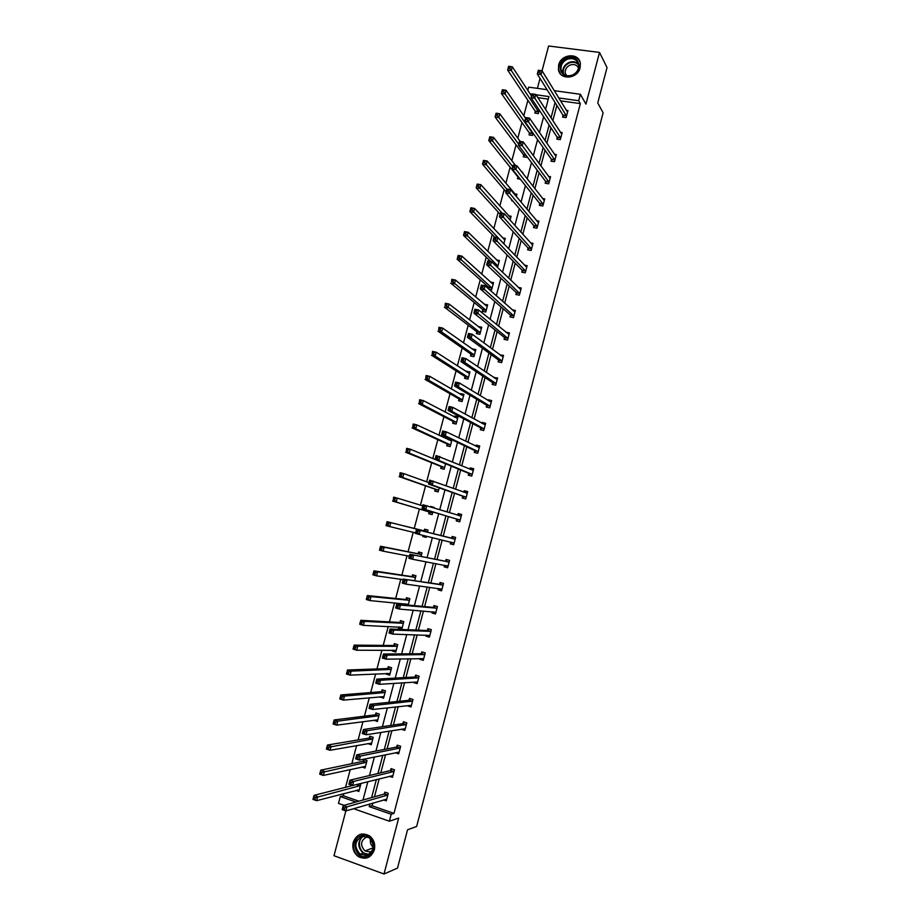 <?xml version="1.0" encoding="UTF-8"?>
<svg xmlns="http://www.w3.org/2000/svg" width="920" height="920" viewBox="0 0 920 920"><rect width="100%" height="100%" fill="white"/><g stroke="black" fill="none" stroke-linecap="round" stroke-linejoin="round"><path stroke-width="1.38" d="M580.117 67.816C577.702 79.028 559.843 80.454 558.452 69.632L558.659 65.01C561.05 53.762 579.117 52.359 580.347 63.411L580.117 67.816M374.325 849.919C371.093 857.842 365.792 860.085 358.432 856.635C353.763 853.093 352.026 848.32 353.222 842.317C356.626 834.175 362.089 832.048 369.587 835.935C373.911 839.511 375.498 844.169 374.325 849.919M386.733 799.192L345.851 810.957L342.171 809.669L343.252 805.586L346.932 806.874L333.983 855.715L384.008 874L398.682 818.075L389.378 821.215L353.602 808.692M554.242 90.677L580.37 94.288L585.959 104.121L599.518 52.428L607.028 67.551L597.758 102.959L603.117 112.769L416.633 826.459L407.537 829.794L397.52 868.1L384.008 874M599.518 52.428L548.607 46L542.053 70.76L567.536 112.148M344.068 805.356L338.491 803.401L340.308 796.559L355.959 802.01M343.884 793.581L343.298 795.765L340.308 796.559M527.884 100.291L523.79 115.701M521.973 122.544L517.822 138.184M516.051 144.854L511.842 160.712M510.117 167.221L505.85 183.298M504.171 189.635L499.847 205.93M498.203 212.094L493.822 228.62M492.234 234.611L487.784 251.367M486.243 257.186L481.735 274.16M480.24 279.806L475.674 297.022M474.214 302.484L469.591 319.918M468.188 325.22L463.496 342.884M462.139 348.001L457.389 365.895M456.078 370.841L451.26 388.964M449.995 393.737L445.13 412.091M443.911 416.679L438.978 435.275M437.805 439.679L432.814 458.505M431.687 462.737L426.627 481.804M425.558 485.841L420.428 505.149M419.405 509.013L414.23 528.505M413.218 532.3L408.054 551.77M406.996 555.772L401.867 575.092M400.752 579.301L395.669 598.471M394.496 602.876L389.447 621.897M388.217 626.52L383.214 645.391M381.926 650.21L376.959 668.932M375.624 673.957L370.702 692.53M369.311 697.774L364.423 716.197M362.974 721.636L358.122 739.91M356.626 745.556L351.82 763.681M350.255 769.545L345.494 787.508M527.827 90.367L528.678 87.147L547.066 89.688M540.028 78.395L537.384 88.343M557.221 137.528L556.807 139.115L560.303 139.644L562.166 132.572L560.384 132.307M545.606 181.665L545.18 183.252L548.676 183.827L550.551 176.732L548.538 176.41M533.922 225.998L533.508 227.596L536.992 228.206L538.878 221.087L536.578 220.685M522.192 270.549L521.766 272.147L525.262 272.803L527.148 265.65L524.457 265.144M510.404 315.296L509.979 316.905L513.475 317.607L515.361 310.408L512.129 309.764M498.571 360.249L498.145 361.87L501.63 362.618L503.527 355.384L499.974 354.901M486.668 405.421L486.243 407.042L489.727 407.836L491.636 400.579L488.152 399.786L487.979 400.441M474.72 450.8L474.294 452.433L477.767 453.261L479.688 445.97L476.215 445.142L475.928 446.2M462.714 496.386L462.288 498.03L465.761 498.904L467.693 491.579L464.209 490.705L463.829 492.177M453.698 544.732L450.225 543.835L453.686 544.766L455.63 537.406L452.157 536.486L451.72 538.131M450.225 543.835L450.65 542.191M441.611 590.651L438.104 589.869L441.565 590.835L443.509 583.441L440.047 582.475L439.61 584.131M438.104 589.869L438.46 588.501M429.479 636.778L425.925 636.111L429.387 637.134L431.342 629.694L427.88 628.682L427.443 630.338M425.925 636.111L426.167 635.156M417.277 683.134L413.69 682.571L417.139 683.64L419.106 676.177L415.644 675.107L415.207 676.775M405.018 729.709L401.396 729.249L404.846 730.365L406.824 722.867L403.362 721.751L402.925 723.431M389.482 776.307L392.495 777.319L394.473 769.787L391.023 768.625L390.574 770.304M556.853 105.397L552.828 120.669M550.942 127.776L546.859 143.29M545.031 150.224L540.868 165.968M539.097 172.718L534.876 188.692M533.14 195.27L528.862 211.485M527.183 217.867L522.836 234.324M521.203 240.522L516.798 257.209M515.212 263.223L510.749 280.163M509.208 285.982L504.678 303.163M503.194 308.798L498.594 326.221M497.156 331.671L492.499 349.335M491.107 354.591L486.381 372.508M485.047 377.568L480.263 395.726M478.975 400.603L474.122 419.002M472.88 423.683L467.958 442.336M466.773 446.821L461.794 465.727M460.655 470.016L455.607 489.175M454.526 493.269L449.409 512.681M448.373 516.58L443.198 536.188M442.186 540.017L437.023 559.601M435.953 563.649L430.836 583.061M429.709 587.328L424.626 606.591M423.441 611.075L418.404 630.165M417.174 634.869L412.171 653.798M410.872 658.72L405.927 677.488M404.57 682.64L399.659 701.235M398.245 706.606L393.38 725.052M391.897 730.641L387.078 748.914M385.549 754.733L380.776 772.834M379.178 778.872L374.452 796.812M372.796 803.079L372.082 805.77L393.967 813.372L580.347 103.626L560.452 100.832M383.548 799.94L386.285 800.883L388.274 793.327L384.824 792.143L384.387 793.833M395.347 752.721L398.671 753.813L400.66 746.293L397.198 745.165L396.761 746.844M411.159 706.387L407.548 705.881L410.998 706.974L412.976 699.487L409.515 698.406L409.078 700.074M423.384 659.928L419.808 659.306L423.269 660.353L425.235 652.901L421.774 651.866L421.337 653.533M419.808 659.306L420.003 658.559M435.551 613.686L432.02 612.961L435.482 613.962L437.437 606.544L433.964 605.556L433.527 607.211M432.02 612.961L432.319 611.8M447.66 567.663L444.164 566.823L447.637 567.778L449.581 560.395L446.108 559.452L445.671 561.096M444.164 566.823L444.578 565.259M456.688 519.259L456.262 520.904L459.735 521.812L461.667 514.464L458.194 513.567L457.757 515.212M468.728 473.57L468.291 475.203L471.776 476.065L473.697 468.751L470.223 467.9L469.89 469.166M480.7 428.087L480.274 429.709L483.759 430.525L485.668 423.246L482.195 422.441L481.965 423.303M492.625 382.812L492.2 384.433L495.684 385.204L497.593 377.959L493.982 377.648M504.493 337.743L504.068 339.365L507.553 340.089L509.45 332.879L505.954 332.212M516.304 292.893L515.89 294.503L519.374 295.182L521.26 288.006L518.328 287.442M528.068 248.25L527.643 249.849L531.139 250.481L533.014 243.34L530.541 242.891M539.764 203.814L539.35 205.401L542.846 205.988L544.721 198.881L542.57 198.524M551.413 159.574L550.999 161.161L554.495 161.702L556.358 154.629L554.472 154.33M563.017 115.54L562.603 117.116L566.099 117.622L567.95 110.572L566.271 110.331M393.967 813.372L391.207 814.269L389.378 821.215M580.37 94.288L578.68 100.74L558.681 97.934M580.347 103.626L578.68 100.74M369.932 803.919L369.219 806.621L391.207 814.269M555.059 102.522L551.011 117.875M549.125 125.028L545.008 140.61M543.168 147.579L538.993 163.403M537.199 170.189L532.967 186.254M531.219 192.855L526.918 209.162M525.228 215.579L520.858 232.116M519.213 238.349L514.786 255.127M513.188 261.165L508.691 278.196M507.15 284.05L502.596 301.323M501.101 306.981L496.478 324.495M495.029 329.969L490.337 347.725M488.945 353.016L484.196 371.024M482.85 376.107L478.032 394.369M476.744 399.268L471.856 417.772M470.614 422.475L465.658 441.22M464.473 445.728L459.459 464.738M458.321 469.05L453.238 488.313M452.145 492.43L446.993 511.945M445.959 515.856L440.76 535.578M439.748 539.43L434.55 559.118M433.469 563.178L428.317 582.705M427.19 586.995L422.073 606.349M420.888 610.857L415.817 630.062M414.575 634.788L409.549 653.821M408.238 658.778L403.259 677.637M401.89 682.812L396.957 701.523M395.531 706.917L390.643 725.454M389.16 731.078L384.307 749.443M382.766 755.297L377.959 773.501M376.36 779.585L371.599 797.617M545.548 109.457L548.952 96.577L536.015 94.771M531.967 94.196L530.184 93.955M362.997 800.032L367.839 781.701M369.472 775.525L374.371 757.022M375.935 751.077L380.88 732.4M382.386 726.685L387.366 707.848M388.815 702.362L393.841 683.353M395.232 678.086L400.303 658.915M401.637 653.879L406.743 634.535M408.02 629.728L413.172 610.224M414.379 605.647L419.589 585.971M420.739 581.612L425.983 561.775M427.075 557.646L432.365 537.636M433.4 533.726L438.69 513.693M439.748 509.714L444.981 489.888M446.085 485.702L451.26 466.141M452.421 461.759L457.527 442.451M458.735 437.862L463.772 418.818M465.037 414.034L470.005 395.243M471.316 390.264L476.226 371.714M477.595 366.551L482.425 348.254M483.839 342.895L488.612 324.852M490.084 319.297L494.787 301.507M496.305 295.745L500.94 278.208M502.515 272.262L507.081 254.978M508.702 248.837L513.21 231.794M514.889 225.469L519.328 208.667M521.053 202.147L525.423 185.598M527.194 178.894L531.507 162.587M533.324 155.698L537.579 139.621M539.453 132.549L543.628 116.725M548.285 99.118L537.901 97.658M343.298 795.765L358.892 801.182M539.212 110.043L538.28 113.597L534.83 113.091L535.245 111.527M533.082 133.227L532.496 135.435L529.046 134.918L529.46 133.354M526.93 156.469L526.7 157.331L523.25 156.791L523.675 155.227M521.87 172.097L522.755 172.247L522.56 172.983M520.306 179.181L517.442 178.721L517.868 177.146M514.683 193.844L516.936 194.223L516.327 196.523M512.67 200.87L511.623 200.698L511.842 199.905M508.679 215.832L511.106 216.257L510.082 220.121M502.653 237.866L505.264 238.337L503.826 243.777M496.57 259.946L499.399 260.475L497.547 267.502M490.44 282.06L493.534 282.658L491.648 289.777L488.968 289.248M488.324 288.684L488.635 287.511M484.242 304.209L487.646 304.888L485.76 312.029L482.322 311.339L482.747 309.741M478.273 326.634L481.746 327.175L479.86 334.328L476.422 333.615L476.847 332.016M472.316 349.14L475.835 349.508L473.938 356.684L470.511 355.948L470.936 354.349M466.336 371.691L469.913 371.898L468.004 379.086L464.577 378.327L465.002 376.728M460.345 394.3L460.541 393.576L463.967 394.346L462.07 401.546L458.631 400.763L459.068 399.153M454.353 416.955L454.595 416.035L458.022 416.841L456.113 424.051L452.686 423.257L453.111 421.636M451.938 439.806L450.133 446.614L446.706 445.797L447.143 444.176M448.339 439.668L448.626 438.564L450.018 438.897M445.591 463.795L444.153 469.234L440.726 468.383L441.151 466.762M439.219 487.841L438.15 491.901L434.734 491.027L435.16 489.405M430.537 506.885L434.067 507.334L433.906 507.921M432.848 511.945L432.135 514.613L428.72 513.728L429.145 512.095M424.189 530.805L424.626 529.184L428.041 530.081L427.478 532.243M426.42 536.199L426.109 537.395L422.694 536.475L422.981 535.371M418.163 553.598L418.588 551.966L422.004 552.897L421.061 556.462M412.103 576.438L412.539 574.804L415.955 575.759L414.632 580.738M406.042 599.334L406.479 597.689L409.894 598.667L408.192 605.072M404.616 604.739L404.846 603.853M399.97 622.288L400.395 620.644L403.811 621.644L401.856 629.015L398.452 628.004L398.716 627.003M393.875 645.288L394.312 643.644L397.716 644.655L395.761 652.05L392.357 651.026L392.575 650.21M387.768 668.345L388.205 666.689L391.609 667.736L389.654 675.142L386.239 674.095L386.411 673.463M381.639 691.46L382.087 689.804L385.491 690.862L383.525 698.292L380.236 696.773M375.509 714.621L375.947 712.966L379.35 714.058L377.384 721.498L374.049 720.153M369.357 737.84L369.805 736.172L373.198 737.288L371.231 744.751L367.839 743.578M363.193 761.116L363.641 759.448L367.034 760.587L365.056 768.062L361.893 766.992M360.019 783.644L360.858 783.932L358.869 791.43L355.982 790.441M372.082 805.77L369.219 806.621M371.427 744.015L367.827 743.624M377.556 720.843L373.98 720.394M383.674 697.716L380.121 697.222M389.781 674.647L386.239 674.095M395.876 651.624L392.357 651.026M401.948 628.67L398.452 628.004M426.121 537.349L422.694 536.475M457.723 515.234L459.494 513.969L458.194 513.567M434.044 507.391L430.652 506.448M463.956 492.223L465.497 491.176L464.209 490.705M470.166 469.28L471.488 468.441L470.223 467.9M476.364 446.418L477.457 445.751L476.215 445.142M451.329 439.518L448.626 438.564M482.54 423.614L483.414 423.108L482.195 422.441M457.918 417.197L454.595 416.035M488.704 400.89L489.359 400.534L488.152 399.786M463.852 394.784L460.541 393.576M494.845 378.223L494.109 377.188M469.775 372.416L466.486 371.151M500.963 355.637L500.043 354.648M475.686 350.094L472.409 348.784M509.277 333.534L505.966 332.154M481.574 327.83L478.319 326.473M385.1 799.48L386.526 799.974M344.666 807.956L343.183 807.438L342.757 809.071L344.229 809.588L344.666 807.956L346.932 806.874L387.837 795.018M343.183 807.438L343.252 805.586L384.042 794.109L385.687 792.442M342.757 809.071L342.171 809.669M344.229 809.588L345.851 810.957M359.11 790.533L357.604 790.015M314.95 799.307L315.376 797.686L313.927 797.168L313.49 798.79L316.595 800.676L312.972 799.399L314.042 795.351L317.676 796.628L316.595 800.676L359.317 789.751M357.075 784.38L314.042 795.351L313.927 797.168M360.41 785.611L315.376 797.686M312.972 799.399L313.49 798.79M391.011 775.928L392.702 776.503M351.417 782.471L349.945 781.966L349.508 783.598L350.991 784.105L351.417 782.471L353.683 781.425L352.601 785.496L348.91 784.231L349.991 780.16L353.683 781.425L394.036 771.466M392.932 775.629L352.601 785.496L350.991 784.105M349.945 781.966L349.991 780.16L390.241 770.581L391.909 768.924M349.508 783.598L348.91 784.231M396.865 752.41L398.877 753.077M358.156 757.045L356.684 756.55L356.247 758.183L357.73 758.678L358.156 757.045L360.41 756.044L359.329 760.104L355.649 758.862L356.718 754.803L360.41 756.044L400.211 747.983M399.119 752.134L359.329 760.104L357.73 758.678M356.684 756.55L356.718 754.803L396.428 747.097L398.118 745.464M356.247 758.183L355.649 758.862M365.274 767.245L363.492 766.647M321.69 774.042L322.115 772.42L320.666 771.926L320.229 773.536L323.322 775.433L319.7 774.192L320.769 770.155L324.403 771.397L323.322 775.433L365.504 766.394M364.573 759.759L362.848 761.38L320.769 770.155L320.666 771.926M366.597 762.255L322.115 772.42M319.7 774.192L320.229 773.536M328.405 748.845L328.842 747.224L327.382 746.741L326.957 748.351L330.038 750.271L326.404 749.053L327.485 745.027L331.108 746.235L330.038 750.271L371.668 743.084M370.772 736.494L369.012 738.093L327.485 745.027L327.382 746.741M372.761 738.967L328.842 747.224M326.404 749.053L326.957 748.351M366.471 856.324C354.706 859.591 350.025 837.913 361.951 835.59C373.669 832.22 378.488 854.001 366.471 856.324M362.399 836.257C354.487 840.903 353.751 846.894 360.191 854.231L366.585 855.439C374.405 850.977 375.245 845.054 369.115 837.66L362.399 836.257M373.244 847.274C370.772 845.077 369.874 842.294 370.553 838.936M372.163 850.942L370.012 851.908L364.975 850.954C359.961 845.216 360.536 840.535 366.712 836.924L367.597 836.774M361.606 834.06C352.279 835.808 350.393 851.345 358.926 856.394L366.804 857.865L369.38 856.853M572.148 75.566C560.349 80.557 555.139 62.433 567.111 58.247C578.864 53.164 584.212 71.357 572.148 75.566M567.467 59.19C562.764 61.444 560.625 64.975 561.062 69.759C562.683 74.945 566.375 76.762 572.125 75.221C576.782 73.002 578.944 69.517 578.588 64.768C576.99 59.466 573.286 57.615 567.467 59.19M566.145 75.498L565.236 73.255C564.903 69.506 566.582 66.757 570.25 64.998C573.999 63.848 576.748 64.814 578.496 67.885M579.957 61.835C577.265 56.729 572.849 55.108 566.743 56.971C560.901 59.777 558.256 64.158 558.797 70.093L560.418 73.887M364.883 731.699L363.4 731.216L362.974 732.837L364.447 733.32L364.883 731.699L367.126 730.721L366.045 734.769L362.353 733.562L363.434 729.514L367.126 730.721L406.375 724.546M405.294 728.686L366.045 734.769L364.447 733.32M363.4 731.216L363.434 729.514L402.592 723.672L404.317 722.062M362.974 732.837L362.353 733.562M335.11 723.706L335.547 722.096L334.086 721.625L333.661 723.235L336.731 725.155L333.097 723.971L334.167 719.957L337.801 721.142L336.731 725.155L377.821 719.831M376.947 713.287L375.164 714.851L334.167 719.957L334.086 721.625M378.913 715.714L337.801 721.142L335.547 722.096M333.097 723.971L333.661 723.235M371.588 706.41L370.104 705.939L369.679 707.549L371.162 708.032L371.588 706.41L373.819 705.467L372.749 709.504L369.046 708.319L370.127 704.283L373.819 705.467L412.528 701.167M411.447 705.306L372.749 709.504L371.162 708.032M370.104 705.939L370.127 704.283L408.744 700.304L410.504 698.717M369.679 707.549L369.046 708.319M341.803 698.636L342.228 697.038L340.779 696.567L340.342 698.176L343.413 700.12L339.779 698.947L340.848 694.945L344.482 696.106L343.413 700.12L383.962 696.635M383.122 690.126L381.305 691.679L340.848 694.945L340.779 696.567M385.054 692.53L344.482 696.106L342.228 697.038M339.779 698.947L340.342 698.176M378.281 681.179L376.797 680.719L376.372 682.341L377.844 682.801L378.281 681.179L380.489 680.271L379.431 684.307L375.728 683.146L376.797 679.121L380.489 680.271L418.669 677.844M417.588 681.973L379.431 684.307L377.844 682.801M376.797 680.719L376.797 679.121L414.885 676.994L416.668 675.418M376.372 682.341L375.728 683.146M387.354 673.417L387.757 674.026M348.473 673.635L348.898 672.025L347.449 671.577L347.012 673.175L350.072 675.13L346.438 674.004L347.495 670.001L351.141 671.14L350.072 675.13L390.091 673.486M389.286 667.023L387.435 668.553L347.495 670.001L347.449 671.577M391.172 669.392L351.141 671.14L348.898 672.025M346.438 674.004L347.012 673.175M384.951 656.029L383.467 655.581L383.042 657.19L384.525 657.639L384.951 656.029L387.159 655.144L386.089 659.168L382.386 658.042L383.456 654.028L387.159 655.144L424.798 654.568M423.706 658.685L386.089 659.168L384.525 657.639M383.467 655.581L383.456 654.028L421.015 653.729L422.832 652.188M421.233 659.283L420.796 658.547M383.042 657.19L382.386 658.042M393.323 650.21L393.852 651.015M355.131 648.692L355.557 647.094L354.096 646.645L353.671 648.244L356.718 650.221L353.073 649.106L354.142 645.127L357.776 646.231L356.718 650.221L396.198 650.394M395.428 643.977L393.541 645.483L354.142 645.127L354.096 646.645M397.279 646.311L357.776 646.231L355.557 647.094M353.073 649.106L353.671 648.244M391.598 630.924L390.126 630.487L389.689 632.097L391.172 632.534L391.598 630.924L393.794 630.085L392.736 634.098L389.034 632.994L390.091 628.992L393.794 630.085L430.905 631.361M429.824 635.467L392.736 634.098L391.172 632.534M390.126 630.487L390.091 628.992L427.121 630.522L428.984 629.004M427.328 636.145L426.776 635.168M389.689 632.097L389.034 632.994M399.291 627.026L399.924 628.072M361.767 623.806L362.192 622.219L360.732 621.782L360.306 623.369L363.342 625.358L359.709 624.278L360.766 620.31L364.4 621.391L363.342 625.358L402.293 627.359M401.568 620.977L399.636 622.46L360.766 620.31L360.732 621.782M403.374 623.288L364.4 621.391L362.192 622.219M359.709 624.278L360.306 623.369M398.245 605.9L396.761 605.475L396.336 607.073L397.82 607.499L398.245 605.9L400.43 605.084L399.36 609.086L395.657 608.016L396.727 604.014L400.43 605.084L437 608.2M435.919 612.294L399.36 609.086L397.82 607.499M396.761 605.475L396.727 604.014L433.216 607.384L435.114 605.877M433.4 613.065L432.745 611.834M396.336 607.073L395.657 608.016M405.248 603.888L405.8 604.854M368.391 598.989L368.805 597.402L367.356 596.976L366.93 598.563L369.955 600.576L366.309 599.518L367.367 595.55L371.013 596.608L369.955 600.576L408.376 604.382M407.686 598.046L405.72 599.506L367.367 595.55L367.356 596.976M409.457 600.311L371.013 596.608L368.805 597.402M366.309 599.518L366.93 598.563M404.857 580.934L403.374 580.509L402.948 582.107L404.432 582.532L404.857 580.934L407.031 580.152L405.973 584.142L402.27 583.096L403.328 579.105L443.084 585.097M442.002 589.179L405.973 584.142L404.432 582.532M403.374 580.509L403.328 579.105L439.3 584.28L441.243 582.808M439.472 590.042L438.702 588.535M402.948 582.107L402.27 583.096M411.47 556.025L409.975 555.622L409.561 557.209L411.044 557.623L411.47 556.025L413.632 555.278L412.574 559.256L408.859 558.245L409.917 554.265L449.144 562.051M448.074 566.122L412.574 559.256L411.044 557.623M409.975 555.622L409.917 554.265L445.372 561.246L447.361 559.797M445.522 567.077L444.647 565.282M409.561 557.209L408.859 558.245M418.048 531.185L416.565 530.794L416.139 532.381L417.634 532.772L418.048 531.185L420.198 530.472L419.152 534.439L415.437 533.45L416.495 529.483L455.193 539.051M454.123 543.122L419.152 534.439L417.634 532.772M416.565 530.794L416.495 529.483L451.421 538.257L453.468 536.832M451.547 544.157L450.593 542.053M416.139 532.381L415.437 533.45M459.494 513.969L461.644 514.533M457.55 521.237L456.492 518.995L422.004 508.725L423.05 504.758L461.23 516.108M424.626 506.402L426.765 505.724L425.707 509.68L422.004 508.725L422.717 507.61L424.2 507.989L424.626 506.402L423.131 506.023L422.717 507.61M460.161 520.168L425.707 509.68L424.2 507.989M423.05 504.758L423.131 506.023M465.497 491.176L467.647 491.717M463.519 498.341L462.53 496.11L428.547 484.058L429.594 480.102L467.256 493.223M431.181 481.689L433.308 481.034L432.262 484.989L428.547 484.058L429.272 482.897L430.755 483.276L431.181 481.689L429.686 481.321L429.272 482.897M466.187 497.272L432.262 484.989L430.755 483.276M429.594 480.102L429.686 481.321M471.488 468.441L473.639 468.97M469.476 475.49L468.544 473.271L435.068 459.448L436.114 455.515L473.271 470.384M473.179 470.442L472.523 470.281L473.179 470.442M437.713 457.033L436.229 456.676L435.804 458.252L437.299 458.62L437.713 457.033L439.829 456.412L438.782 460.356L435.068 459.448L410.32 449.213L409.273 453.123L444.578 467.613M472.201 474.421L438.782 460.356L437.299 458.62M436.114 455.515L436.229 456.676M435.804 458.252L435.068 459.448M477.457 445.751L479.619 446.257M475.433 452.697L474.536 450.489L441.577 434.907L442.623 430.974L446.338 431.859L479.262 447.603M444.233 432.446L446.338 431.859L445.303 435.792L441.577 434.907L442.324 433.665L443.819 434.022L444.233 432.446L442.75 432.089L442.324 433.665M478.204 451.628L445.303 435.792L443.819 434.022M442.623 430.974L442.75 432.089M483.414 423.108L485.576 423.614M481.367 429.962L480.527 427.765L448.074 410.423L449.121 406.502L452.835 407.364L485.242 424.879M450.742 407.916L452.835 407.364L451.8 411.286L448.074 410.423L448.834 409.147L450.317 409.492L450.742 407.916L449.247 407.572L448.834 409.147M484.184 428.892L451.8 411.286L450.317 409.492M449.121 406.502L449.247 407.572M489.359 400.534L491.522 401.016M487.301 407.284L486.496 405.099L454.549 386.009L455.595 382.099L459.31 382.927L491.211 402.201M457.228 383.445L459.31 382.927L458.275 386.837L454.549 386.009L455.319 384.686L456.815 385.02L457.228 383.445L455.733 383.122L455.319 384.686M490.153 406.214L458.275 386.837L456.815 385.02M455.595 382.099L455.733 383.122M495.293 377.993L497.455 378.476M493.212 384.652L492.453 382.467L461.012 361.641L462.047 357.753L465.773 358.547L497.168 379.58M463.703 359.041L465.773 358.547L464.738 362.457L461.012 361.641L461.794 360.284L463.289 360.605L463.703 359.041L462.208 358.719L461.794 360.284M496.11 383.582L464.738 362.457L463.289 360.605M462.047 357.753L462.208 358.719M374.992 574.229L375.417 572.654L373.957 572.24L373.531 573.827L376.544 575.839L372.91 574.816L373.957 570.86L377.603 571.884L376.544 575.839L403.19 579.646M413.804 575.149L411.792 576.598L373.957 570.86L373.957 572.24M415.518 577.392L377.603 571.884L375.417 572.654M372.91 574.816L373.531 573.827M381.581 549.539L381.995 547.963L380.535 547.561L380.121 549.136L383.122 551.172L379.477 550.172L380.535 546.227L384.18 547.227L383.122 551.172L409.4 556.232M419.911 552.322L417.841 553.736L380.535 546.227L380.535 547.561M421.578 554.53L384.18 547.227L381.995 547.963M379.477 550.172L380.121 549.136M423.441 535.474L424.097 536.808M388.148 524.906L388.573 523.33L387.113 522.939L386.687 524.515L389.689 526.573L386.043 525.596L387.09 521.663L390.735 522.629L389.689 526.573L415.587 532.887M426.006 529.54L423.878 530.932L387.09 521.663L387.113 522.939M427.616 531.714L390.735 522.629L388.573 523.33M386.043 525.596L386.687 524.515M422.763 505.85L397.279 498.099L396.232 502.032L392.587 501.078L428.938 511.83L430.077 514.084M393.242 499.962L393.633 497.156L397.279 498.099L393.656 498.387L393.242 499.962L394.703 500.342L395.128 498.766M394.703 500.342L396.232 502.032L432.572 512.992M393.656 498.387L393.633 497.156M428.927 482.62L403.811 473.627L402.764 477.549L399.107 476.629L434.953 489.129L436.034 491.36M399.774 475.467L400.154 472.707L403.811 473.627L400.2 473.892L399.774 475.467L401.247 475.835L401.66 474.26M401.247 475.835L402.764 477.549L438.587 490.268M400.2 473.892L400.154 472.707M407.767 451.386L408.181 449.822L406.72 449.466L406.295 451.03L409.273 453.123L405.616 452.226L440.956 466.474L441.979 468.694M406.295 451.03L406.663 448.327L410.32 449.213L408.181 449.822M406.72 449.466L406.663 448.327M451.628 441.002L416.817 424.867L415.771 428.766L412.114 427.892L446.936 443.877L447.913 446.085M412.804 426.661L413.16 424.005L416.817 424.867L413.218 425.097L412.804 426.661L414.264 427.006L414.69 425.442M449.937 439.185L448.753 439.863M414.264 427.006L415.771 428.766L450.57 444.992M413.218 425.097L413.16 424.005M457.596 418.45L423.292 400.579L422.257 404.466L418.588 403.627L452.916 421.325L453.836 423.522M419.29 402.339L419.635 399.74L423.292 400.579L419.704 400.786L419.29 402.339L420.762 402.684L421.176 401.12M455.894 416.725L454.905 417.254M420.762 402.684L422.257 404.466L456.538 422.441M419.704 400.786L419.635 399.74M463.542 395.956L429.755 376.349L428.72 380.224L425.051 379.408L458.873 398.831L459.747 401.016M425.764 378.085L426.086 375.532L429.755 376.349L426.178 376.533L425.764 378.085L427.236 378.419L427.65 376.866M461.817 394.323L461.046 394.714M427.236 378.419L428.72 380.224L462.495 399.935M426.178 376.533L426.086 375.532M469.487 373.508L436.195 352.188L435.16 356.051L431.503 355.258L464.818 376.383L465.647 378.568M432.216 353.901L432.538 351.394L436.195 352.188L432.63 352.348L432.216 353.901L433.688 354.211L434.102 352.671M433.688 354.211L435.16 356.051L468.429 377.476M432.63 352.348L432.538 351.394M501.216 355.522L503.378 355.982M499.123 362.077L498.398 359.904L467.463 337.353L468.487 333.466L472.213 334.236L503.102 357.006M470.154 334.696L472.213 334.236L471.19 338.123L467.463 337.353L468.245 335.949L469.74 336.26L470.154 334.696L468.659 334.385L468.245 335.949M502.055 360.997L471.19 338.123L469.74 336.26M468.487 333.466L468.659 334.385M475.41 351.118L442.623 328.072L441.6 331.936L437.931 331.166L470.752 353.993L471.546 356.166M438.656 329.762L438.955 327.313L442.623 328.072L439.07 328.221L438.656 329.762L440.128 330.073L440.542 328.532M440.128 330.073L441.6 331.936L474.363 355.074M439.07 328.221L438.955 327.313M505.022 339.56L504.332 337.387L473.892 313.11L474.916 309.235L478.641 309.983L509.024 334.489M476.594 310.419L478.641 309.983L477.618 313.869L473.892 313.11L474.685 311.673L476.18 311.972L476.594 310.419L475.099 310.12L474.685 311.673M507.978 338.468L476.18 311.972M474.916 309.235L475.099 310.12M481.321 328.773L449.041 304.025L448.017 307.878L444.348 307.13L476.663 331.648L477.422 333.822M445.084 305.693L445.372 303.289L449.041 304.025L445.498 304.152L445.084 305.693L446.556 305.992L446.959 304.451M446.556 305.992L480.274 332.729M445.498 304.152L445.372 303.289M513.268 310.776L515.165 311.155M510.899 317.089L510.243 314.928L480.309 288.938L481.332 285.062L485.058 285.786L514.947 312.018M483.011 286.189L485.058 285.786L484.035 289.662L480.309 288.938L481.114 287.454L482.609 287.741L483.011 286.189L481.528 285.901L481.114 287.454M513.9 315.997L482.609 287.741M481.332 285.062L481.528 285.901M487.45 305.624L485.449 305.221M487.22 306.486L455.434 280.036L454.411 283.877L450.742 283.164L482.574 309.361L483.287 311.535M451.49 281.681L451.766 279.323L455.434 280.036L451.904 280.14L451.49 281.681L452.962 281.968L453.376 280.427M452.962 281.968L486.185 310.431M451.904 280.14L451.766 279.323M519.443 288.5L521.053 288.811M516.775 294.676L516.143 292.514L486.703 264.822L487.726 260.958L491.452 261.659L520.835 289.604M489.428 262.027L491.452 261.659L490.429 265.523L486.703 264.822L487.519 263.292L489.014 263.58L489.428 262.027L487.933 261.752L487.519 263.292M519.8 293.572L489.014 263.58M487.726 260.958L487.933 261.752M493.315 283.464L491.625 283.13M493.108 284.245L461.817 256.105L460.793 259.946L457.125 259.244L488.462 287.132L489.152 289.294M457.884 257.726L457.125 259.244L458.148 255.427L461.817 256.105L458.298 256.197L457.884 257.726L459.356 258.002L459.758 256.473M459.356 258.002L492.073 288.178M458.298 256.197L458.148 255.427M525.55 266.271L526.918 266.524M522.64 272.308L522.031 270.147L493.085 240.764L494.109 236.911L497.835 237.59L526.723 267.248M495.811 237.923L497.835 237.59L496.811 241.442L493.085 240.764L493.913 239.2L495.409 239.476L495.811 237.923L494.316 237.659L493.913 239.2M525.688 271.204L495.409 239.476M494.109 236.911L494.316 237.659M499.169 261.349L497.743 261.084M498.985 262.062L468.188 232.242L467.164 236.06L463.496 235.393L490.774 261.533M464.255 233.841L463.496 235.393L464.508 231.575L468.188 232.242L464.669 232.311L464.255 233.841L465.727 234.105L466.141 232.576M465.727 234.105L497.95 265.983M464.669 232.311L464.508 231.575M531.61 244.087L532.76 244.294M528.482 249.998L527.908 247.836L499.445 216.763L500.468 212.934L504.206 213.578L532.599 244.939M502.193 213.888L504.206 213.578L503.182 217.419L499.445 216.763L500.284 215.165L501.779 215.429L502.193 213.888L500.698 213.624L500.284 215.165M531.553 248.883L501.779 215.429M500.468 212.934L500.698 213.624M505.011 239.292L503.803 239.073M504.838 239.924L474.536 208.426L473.512 212.244L469.844 211.6L494.546 236.992M470.626 210.001L469.844 211.6L470.856 207.793L474.536 208.426L471.028 208.472L470.626 210.001L472.098 210.255L472.5 208.736M472.098 210.255L503.78 243.742M471.028 208.472L470.856 207.793M537.636 221.939L538.602 222.111M534.324 227.746L533.772 225.584L505.793 192.832L506.816 189.002L510.554 189.623L538.453 222.674M508.553 189.911L510.554 189.623L509.53 193.464L505.793 192.832L506.644 191.187L508.139 191.44L508.553 189.911L507.046 189.658L506.644 191.187M537.418 226.619L508.139 191.44M506.816 189.002L507.046 189.658M510.841 217.281L509.818 217.097M510.692 217.833L480.861 184.678L479.849 188.485L476.18 187.864L500.123 214.21M476.962 186.231L476.18 187.864L477.192 184.069L480.861 184.678L477.376 184.702L476.962 186.231L478.434 186.472L478.848 184.954M478.434 186.472L502.182 213.221M477.376 184.702L477.192 184.069M543.605 199.847L544.422 199.985M540.143 205.528L539.626 203.377L512.129 168.958L513.141 165.14L516.879 165.738L544.295 200.468M514.889 165.98L516.879 165.738L515.867 169.556L512.129 168.958L512.992 167.279L514.487 167.52L514.889 165.98L513.394 165.749L512.992 167.279M543.26 204.401L514.487 167.52M513.141 165.14L513.394 165.749M516.649 195.316L515.786 195.166M516.522 195.799L487.186 160.988L486.174 164.772L482.494 164.185L506.057 191.843M483.299 162.506L482.494 164.185L483.506 160.402L487.186 160.988L483.701 160.988L483.299 162.506L484.771 162.748L485.173 161.23M484.771 162.748L506.77 189.152M483.701 160.988L483.506 160.402M549.562 177.79L550.24 177.905M545.951 183.379L545.457 181.217L518.454 145.141L519.455 141.323L523.204 141.898L550.125 178.319M521.214 142.117L523.204 141.898L522.192 145.716L518.454 145.141L519.317 143.416L520.812 143.646L521.214 142.117L519.719 141.887L519.317 143.416M549.102 182.24L520.812 143.646M515.637 165.531L493.488 137.345L492.476 141.128L488.796 140.564L517.707 176.709L518.259 178.848M489.612 138.851L488.796 140.564L489.808 136.781L493.488 137.345L490.015 137.333L489.612 138.851L491.084 139.081L491.487 137.563M491.084 139.081L512.739 166.658M551.759 161.276L551.275 159.114L524.756 121.382L525.757 117.576L529.506 118.128L555.944 156.216M527.528 118.312L529.506 118.128L528.494 121.934L524.756 121.382L525.63 119.623L527.125 119.841L527.528 118.312L526.033 118.093L525.63 119.623M554.921 160.126L527.125 119.841M520.237 141.45L499.778 113.769L498.766 117.541L495.086 117.001L523.514 154.767L524.043 156.917M495.903 115.253L495.086 117.001L496.098 113.229L499.778 113.769L496.305 113.746L495.903 115.253L497.386 115.471L497.789 113.953M497.386 115.471L518.696 144.233M557.543 139.219L557.083 137.069L531.035 97.681L532.047 93.886L535.785 94.415L561.752 134.159M533.83 94.576L535.785 94.415L534.784 98.21L531.035 97.681L531.921 95.887L533.428 96.094L533.83 94.576L532.323 94.369L531.921 95.887M560.717 138.057L533.428 96.094M525.573 118.266L506.046 90.252L505.046 94.024L501.365 93.495L529.31 132.882L529.816 135.033M502.193 91.712L501.365 93.495L502.366 89.734L506.046 90.252L502.596 90.206L502.193 91.712L503.666 91.919L504.068 90.413M503.666 91.919L532.91 133.871M542.064 70.76L541.052 74.543L537.314 74.037L538.315 70.254L542.064 70.76L538.614 70.691L538.212 72.208L539.707 72.404L540.109 70.886M566.513 116.046L539.707 72.404M563.316 117.219L562.879 115.057L537.314 74.037L538.212 72.208M531.495 95.945L512.302 66.792L511.301 70.552L507.621 70.058L535.095 111.055L535.578 113.206M508.461 68.229L507.621 70.058L508.622 66.297L512.302 66.792L508.852 66.723L508.461 68.229L509.933 68.425L510.335 66.918M509.933 68.425L538.694 112.021M387.492 795.294L384.042 794.109M387.734 795.121L384.284 793.948M356.902 784.553L360.306 785.726M356.661 784.725L360.053 785.887M393.691 771.731L390.241 770.581M393.933 771.581L390.471 770.419M399.878 748.236L396.428 747.097M400.108 748.086L396.658 746.948M363.089 761.219L366.482 762.369M362.848 761.38L366.24 762.519M369.253 737.943L372.657 739.059M369.012 738.093L372.416 739.208M369.058 854.393L363.17 853.093C357.328 847.216 357.328 841.558 363.17 836.119M364.055 836.038C355.074 840.006 360.329 856.577 369.748 853.875M561.062 69.759L562.844 72.852C562.419 68.091 564.535 64.584 569.216 62.341C572.884 61.088 575.954 61.674 578.438 64.089M578.599 64.837C576.196 62.295 573.148 61.651 569.457 62.893C564.466 65.412 562.511 69.138 563.569 74.106M406.053 724.787L402.592 723.672M406.284 724.649L402.822 723.534M375.406 714.725L378.81 715.817M375.164 714.851L378.568 715.956M412.206 701.396L408.744 700.304M412.436 701.258L408.974 700.178M381.535 691.553L384.951 692.622M381.305 691.679L384.709 692.748M418.347 678.051L414.885 676.994M418.577 677.936L415.115 676.867M387.665 668.438L391.069 669.484M387.435 668.553L390.839 669.599M424.476 654.775L421.015 653.729M424.695 654.66L421.233 653.625M393.772 645.38L397.175 646.404M393.541 645.483L396.957 646.507M430.594 631.545L427.121 630.522M430.801 631.442L427.34 630.43M399.866 622.369L403.27 623.369M399.636 622.46L403.052 623.461M436.69 608.373L433.216 607.384M436.897 608.281L433.435 607.292M405.938 599.414L409.354 600.392M405.72 599.506L409.135 600.484M441.956 589.087L441.197 588.869M442.773 585.258L439.3 584.28M442.98 585.178L439.518 584.2M448.028 566.018L446.717 565.662M448.845 562.189L445.372 561.246M449.052 562.12L445.579 561.177M454.077 543.018L450.604 542.087M454.894 539.178L451.421 538.257M455.101 539.12L451.628 538.2L455.066 539.143M460.115 520.064L456.642 519.156M459.977 519.903L456.492 518.995M461.138 516.178L458.769 515.556M466.141 497.156L462.668 496.282M466.003 496.995L462.53 496.11M467.164 493.281L466.141 493.016M472.155 474.306L468.683 473.455M472.017 474.133L468.544 473.271M478.159 451.513L474.674 450.685M478.02 451.329L474.536 450.489M484.138 428.777L480.666 427.961M484 428.582L480.527 427.765M490.118 406.088L486.634 405.294M489.98 405.881L486.496 405.099M496.075 383.456L492.591 382.685M495.937 383.237L492.453 382.467M412.01 576.518L415.426 577.472M411.792 576.598L415.207 577.553M418.059 553.667L421.475 554.599M417.841 553.736L421.256 554.668M424.097 530.874L427.512 531.783M423.878 530.932L427.305 531.841M428.938 511.83L432.365 512.716M429.099 511.991L432.515 512.877M434.953 489.129L438.38 489.992M435.114 489.291L438.529 490.164M440.956 466.474L444.383 467.314M441.105 466.647L444.532 467.498M446.936 443.877L450.363 444.693M447.097 444.061L450.512 444.877M452.916 421.325L456.343 422.119M453.065 421.521L456.492 422.315M458.873 398.831L462.3 399.602M459.022 399.027L462.449 399.809M464.818 376.383L468.245 377.142M464.956 376.602L468.395 377.349M502.009 360.87L498.525 360.122M501.883 360.651L498.398 359.904M470.752 353.993L474.179 354.729M470.89 354.211L474.317 354.947M507.943 338.341L504.459 337.617M507.817 338.111L504.332 337.387M476.663 331.648L480.102 332.361M476.801 331.878L480.24 332.591M513.854 315.859L510.37 315.157M513.728 315.617L510.243 314.928M482.574 309.361L486.001 310.051M482.701 309.603L486.139 310.293M519.765 293.434L516.269 292.755M519.639 293.192L516.143 292.514M488.462 287.132L491.901 287.799M488.589 287.373L492.027 288.04M525.653 271.055L522.158 270.399M525.527 270.802L522.031 270.147M495.006 265.063L497.777 265.592M495.305 265.351L497.904 265.845M531.518 248.733L528.034 248.101M531.403 248.48L527.908 247.836M537.384 226.469L533.887 225.848M537.268 226.193L533.772 225.584M543.226 204.251L539.741 203.653M543.122 203.964L539.626 203.377M549.067 182.079L545.572 181.505M548.952 181.792L545.457 181.217M517.707 176.709L518.409 176.812M517.833 176.985L518.65 177.123M554.886 159.965L551.39 159.413M554.783 159.666L551.275 159.114M523.514 154.767L525.941 155.146M523.641 155.066L526.183 155.468M560.694 137.896L557.198 137.368M560.591 137.597L557.083 137.069M529.31 132.882L532.76 133.4M529.425 133.193L532.875 133.71M566.49 115.885L562.982 115.379M566.386 115.563L562.879 115.057M535.095 111.055L538.545 111.55M535.21 111.366L538.66 111.86M387.573 795.259L384.123 794.075M356.741 784.691L360.134 785.852M393.783 771.696L390.322 770.534M399.981 748.19L396.52 747.051M362.928 761.346L366.332 762.484M369.115 738.047L372.519 739.174M364.975 850.954L373.175 847.849M369.138 854.335L363.17 853.093L360.191 854.231M365.056 854.036L365.792 853.748M565.236 73.255L566.593 75.624M406.157 724.741L402.695 723.626M375.279 714.817L378.683 715.909M412.321 701.35L408.859 700.258M381.421 691.633L384.836 692.702M418.473 678.005L415.012 676.947M387.561 668.506L390.966 669.564M424.614 654.73L421.141 653.683M393.679 645.438L397.095 646.461M430.732 631.499L427.271 630.487M399.786 622.426L403.202 623.426M436.839 608.327L433.366 607.338M405.881 599.46L409.285 600.438M442.934 585.212L439.461 584.246M449.006 562.143L445.533 561.2M461.115 516.189L459.195 515.683M467.153 493.292L466.233 493.062M411.953 576.553L415.368 577.507M418.013 553.702L421.429 554.634M424.062 530.897L427.478 531.806"/></g></svg>
